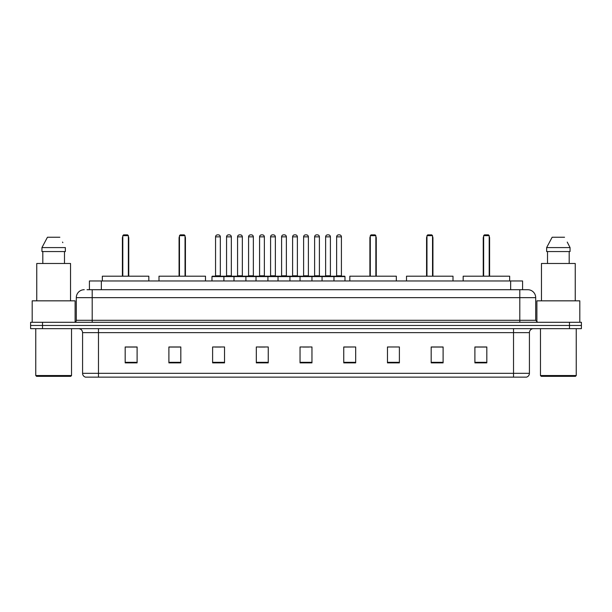 <?xml version="1.0" encoding="UTF-8"?>
<svg xmlns="http://www.w3.org/2000/svg" width="612" height="612" viewBox="0 0 612 612"><rect width="100%" height="100%" fill="white"/><g stroke="black" fill="none" stroke-linecap="round" stroke-linejoin="round"><path stroke-width="0.92" d="M87.034 289.705L92.198 289.705L87.034 289.705L89.421 289.705L89.421 280.962L522.579 280.962L522.579 289.705M84.249 289.705A7.948 7.948 0 0 0 76.301 297.654L76.301 320.305A1.989 1.989 0 0 1 74.312 322.295M535.699 297.654L92.198 297.654L92.198 289.705L527.751 289.705A7.948 7.948 0 0 1 535.699 297.654L535.699 320.305L537.688 322.295M42.519 322.295L30.6 322.295L30.6 325.469L42.519 325.469L30.6 325.469L30.6 328.652L42.519 328.652L42.519 325.469L569.481 325.469L42.519 325.469L42.519 322.295L569.481 322.295L569.481 325.469L581.4 325.469L569.481 325.469L569.481 328.652L42.519 328.652M581.4 322.295L581.4 325.469L581.4 322.295L569.481 322.295M527.628 289.705L524.966 289.705M526.358 377.137L85.642 377.137M85.443 377.137A3.97 3.97 0 0 1 82.582 373.32L98.478 373.32L98.478 377.137L513.522 377.137L513.522 373.32L529.418 373.32L529.418 332.63A3.97 3.97 0 0 1 533.396 328.652M82.582 373.32L82.582 332.63C82.345 330.212 81.021 328.889 78.604 328.652M486.815 362.87L486.815 346.973L474.897 346.973L474.897 362.87L486.815 362.87M443.103 362.87L443.103 346.973L431.185 346.973L431.185 362.87L443.103 362.87M399.391 362.87L399.391 346.973L387.465 346.973L387.465 362.87L399.391 362.87M355.679 362.87L355.679 346.973L343.753 346.973L343.753 362.87L355.679 362.87M137.103 362.87L137.103 346.973L125.185 346.973L125.185 362.87L137.103 362.87M180.815 362.87L180.815 346.973L168.897 346.973L168.897 362.87L180.815 362.87M224.535 362.87L224.535 346.973L212.609 346.973L212.609 362.87L224.535 362.87M268.247 362.87L268.247 346.973L256.321 346.973L256.321 362.87L268.247 362.87M311.959 362.87L311.959 346.973L300.041 346.973L300.041 362.87L311.959 362.87M581.4 328.652L581.4 325.469L581.4 328.652L569.481 328.652M513.522 377.137L526.244 377.137M387.465 347.05L388.383 347.05M258.991 347.05L264.95 347.05M214.957 347.05L220.917 347.05M355.679 346.973L343.753 347.05L355.679 346.973M303.017 347.05L308.983 347.05M180.815 347.05L168.897 347.05M137.103 347.05L125.185 347.05M443.103 347.05L431.185 347.05M486.815 347.05L474.897 347.05M70.74 376.342L36.559 376.342L35.764 375.546L71.535 375.546L70.74 376.342M35.764 328.652L35.764 375.546M71.535 328.652L71.535 375.546M75.108 322.126L75.108 300.836L32.191 300.836L32.191 322.295M70.541 300.836L70.541 263.481L36.758 263.481L36.758 300.836M64.489 251.555L64.489 263.481L64.489 251.555M41.945 247.585L47.445 237.249L41.945 247.585L41.945 251.555L65.354 251.555L65.354 247.585L41.945 247.585M62.845 242.673L62.531 242.077M42.809 251.555L42.809 263.481M59.854 237.249L47.445 237.249M148.831 280.962L148.831 276.196L102.334 276.196L102.334 280.962M122.798 235.658L123.593 234.863L127.564 234.863L128.359 235.658L122.798 235.658L122.798 276.196M128.359 235.658L128.359 276.196M128.757 276.196L128.757 238.045A3.182 3.182 0 0 0 128.359 236.507M122.4 276.196L122.4 238.045L122.798 238.045M205.494 280.962L205.494 276.196L158.998 276.196L158.998 280.962M179.469 235.658L180.265 234.863L184.235 234.863L185.031 235.658L179.469 235.658L179.469 276.196M185.031 235.658L185.031 276.196M185.428 276.196L185.428 238.045A3.182 3.182 0 0 0 185.031 236.507M179.071 276.196L179.071 238.045L179.469 238.045M396.331 280.962L396.331 276.196L349.834 276.196L349.834 280.962M370.298 235.658L371.094 234.863L375.072 234.863L375.86 235.658L370.298 235.658L370.298 276.196M375.86 235.658L375.86 276.196M376.258 276.196L376.258 238.045A3.182 3.182 0 0 0 375.86 236.507M369.9 276.196L369.9 238.045L370.298 238.045M453.002 280.962L453.002 276.196L406.506 276.196L406.506 280.962M426.969 235.658L427.765 234.863L431.735 234.863L432.531 235.658L426.969 235.658L426.969 276.196M432.531 235.658L432.531 276.196M432.929 276.196L432.929 238.045A3.182 3.182 0 0 0 432.531 236.507M426.572 276.196L426.572 238.045L426.969 238.045M509.666 280.962L509.666 276.196L463.169 276.196L463.169 280.962M483.641 235.658L484.436 234.863L488.407 234.863L489.202 235.658L483.641 235.658L483.641 276.196M489.202 235.658L489.202 276.196M489.6 276.196L489.6 238.045A3.182 3.182 0 0 0 489.202 236.507M483.243 276.196L483.243 238.045L483.641 238.045M575.441 376.342L541.26 376.342L540.465 375.546L576.236 375.546L575.441 376.342M540.465 328.652L540.465 375.546M576.236 328.652L576.236 375.546M579.809 322.295L579.809 300.836L536.892 300.836L536.892 322.126M575.242 300.836L575.242 263.481L541.459 263.481L541.459 300.836M567.546 242.673L570.055 247.585L546.646 247.585L552.146 237.249L546.646 247.585L546.646 251.555L570.055 251.555L570.055 247.585L570.055 251.555M570.055 247.585L567.232 242.077M547.511 251.555L547.511 263.481M569.191 263.481L569.191 251.555M564.555 237.249L552.146 237.249M333.464 276.196L344.587 276.196A0.398 0.398 0 0 1 344.984 276.593L211.974 276.593A0.398 0.398 0 0 1 212.372 276.196L223.502 276.196L212.372 276.196M223.9 280.962L223.9 276.593A0.398 0.398 0 0 0 223.502 276.196M220.32 236.852L215.554 236.852A1.989 1.989 0 0 1 217.535 234.863L218.331 234.863A1.989 1.989 0 0 1 220.32 236.852L220.32 275.798A0.398 0.398 0 0 0 220.718 276.196M215.554 236.852L215.554 275.798A0.398 0.398 0 0 1 215.156 276.196M211.974 276.593L211.974 280.962M233.991 280.962L233.991 276.593A0.398 0.398 0 0 1 234.388 276.196L245.519 276.196L234.388 276.196M245.909 280.962L245.909 276.593A0.398 0.398 0 0 0 245.519 276.196M242.337 236.852L237.571 236.852A1.989 1.989 0 0 1 239.552 234.863L240.348 234.863A1.989 1.989 0 0 1 242.337 236.852L242.337 275.798A0.398 0.398 0 0 0 242.735 276.196M237.571 236.852L237.571 275.798A0.398 0.398 0 0 1 237.173 276.196M256.007 280.962L256.007 276.593A0.398 0.398 0 0 1 256.405 276.196L267.528 276.196L256.405 276.196M267.926 280.962L267.926 276.593A0.398 0.398 0 0 0 267.528 276.196M264.353 236.852L259.58 236.852A1.989 1.989 0 0 1 261.569 234.863L262.364 234.863A1.989 1.989 0 0 1 264.353 236.852L264.353 275.798A0.398 0.398 0 0 0 264.751 276.196M259.58 236.852L259.58 275.798A0.398 0.398 0 0 1 259.19 276.196M278.024 280.962L278.024 276.593A0.398 0.398 0 0 1 278.422 276.196L289.545 276.196L278.422 276.196M289.943 280.962L289.943 276.593A0.398 0.398 0 0 0 289.545 276.196M286.37 236.852L281.597 236.852A1.989 1.989 0 0 1 283.586 234.863L284.381 234.863A1.989 1.989 0 0 1 286.37 236.852L286.37 275.798A0.398 0.398 0 0 0 286.768 276.196M281.597 236.852L281.597 275.798A0.398 0.398 0 0 1 281.199 276.196M300.041 280.962L300.041 276.593A0.398 0.398 0 0 1 300.438 276.196L311.562 276.196L300.438 276.196M311.959 280.962L311.959 276.593A0.398 0.398 0 0 0 311.562 276.196M308.387 236.852L303.613 236.852A1.989 1.989 0 0 1 305.602 234.863L306.398 234.863A1.989 1.989 0 0 1 308.387 236.852L308.387 275.798A0.398 0.398 0 0 0 308.785 276.196M303.613 236.852L303.613 275.798A0.398 0.398 0 0 1 303.215 276.196M322.057 280.962L322.057 276.593A0.398 0.398 0 0 1 322.455 276.196L333.578 276.196A0.398 0.398 0 0 1 333.976 276.593L333.976 280.962M330.404 236.852L325.63 236.852A1.989 1.989 0 0 1 327.619 234.863L328.415 234.863A1.989 1.989 0 0 1 330.404 236.852L330.404 275.798A0.398 0.398 0 0 0 330.801 276.196M325.63 236.852L325.63 275.798A0.398 0.398 0 0 1 325.232 276.196M234.511 276.196L223.38 276.196M226.562 236.852A1.989 1.989 0 0 1 228.544 234.863L229.339 234.863A1.989 1.989 0 0 1 231.328 236.852L226.562 236.852L226.562 275.798A0.398 0.398 0 0 1 226.165 276.196M231.328 236.852L231.328 275.798A0.398 0.398 0 0 0 231.726 276.196M256.52 276.196L245.397 276.196M248.579 236.852A1.989 1.989 0 0 1 250.56 234.863L251.356 234.863A1.989 1.989 0 0 1 253.345 236.852L248.579 236.852L248.579 275.798A0.398 0.398 0 0 1 248.181 276.196M253.345 236.852L253.345 275.798A0.398 0.398 0 0 0 253.743 276.196M278.537 276.196L267.413 276.196M270.588 236.852A1.989 1.989 0 0 1 272.577 234.863L273.373 234.863A1.989 1.989 0 0 1 275.362 236.852L270.588 236.852L270.588 275.798A0.398 0.398 0 0 1 270.19 276.196M275.362 236.852L275.362 275.798A0.398 0.398 0 0 0 275.76 276.196M300.553 276.196L289.43 276.196M292.605 236.852A1.989 1.989 0 0 1 294.594 234.863L295.389 234.863A1.989 1.989 0 0 1 297.378 236.852L292.605 236.852L292.605 275.798A0.398 0.398 0 0 1 292.207 276.196M297.378 236.852L297.378 275.798A0.398 0.398 0 0 0 297.776 276.196M322.57 276.196L311.447 276.196M314.622 236.852A1.989 1.989 0 0 1 316.611 234.863L317.406 234.863A1.989 1.989 0 0 1 319.395 236.852L314.622 236.852L314.622 275.798A0.398 0.398 0 0 1 314.224 276.196M319.395 236.852L319.395 275.798A0.398 0.398 0 0 0 319.793 276.196M336.638 236.852A1.989 1.989 0 0 1 338.627 234.863L339.423 234.863A1.989 1.989 0 0 1 341.412 236.852L336.638 236.852L336.638 275.798A0.398 0.398 0 0 1 336.24 276.196M341.412 236.852L341.412 275.798A0.398 0.398 0 0 0 341.81 276.196M344.984 276.593L344.984 280.962M101.347 289.705L101.347 280.962M510.653 289.705L510.653 280.962M92.198 322.295L92.198 297.654L76.301 297.654M76.301 320.305L535.699 320.305M519.802 289.705L519.802 322.295M513.522 328.652L513.522 332.63L82.582 332.63M529.418 332.63L513.522 332.63L513.522 373.32L98.478 373.32L98.478 328.652M311.959 362.319L300.041 362.319M268.247 362.319L256.321 362.319M224.535 362.319L212.609 362.319M180.815 362.319L168.897 362.319M137.103 362.319L125.185 362.319M355.679 362.319L343.753 362.319M399.391 362.319L387.465 362.319M443.103 362.319L431.185 362.319M486.815 362.319L474.897 362.319M128.359 238.045L128.757 238.045M185.031 238.045L185.428 238.045M375.86 238.045L376.258 238.045M432.531 238.045L432.929 238.045M489.202 238.045L489.6 238.045M215.554 275.798L220.32 275.798M237.571 275.798L242.337 275.798M259.58 275.798L264.353 275.798M281.597 275.798L286.37 275.798M303.613 275.798L308.387 275.798M325.63 275.798L330.404 275.798M226.562 275.798L231.328 275.798M248.579 275.798L253.345 275.798M270.588 275.798L275.362 275.798M292.605 275.798L297.378 275.798M314.622 275.798L319.395 275.798M336.638 275.798L341.412 275.798M526.557 377.137C528.355 376.495 529.311 375.225 529.418 373.32M122.798 236.507A3.182 3.182 0 0 0 122.4 238.045M179.469 236.507A3.182 3.182 0 0 0 179.071 238.045M370.298 236.507A3.182 3.182 0 0 0 369.9 238.045M426.969 236.507A3.182 3.182 0 0 0 426.572 238.045M483.641 236.507A3.182 3.182 0 0 0 483.243 238.045"/></g></svg>
